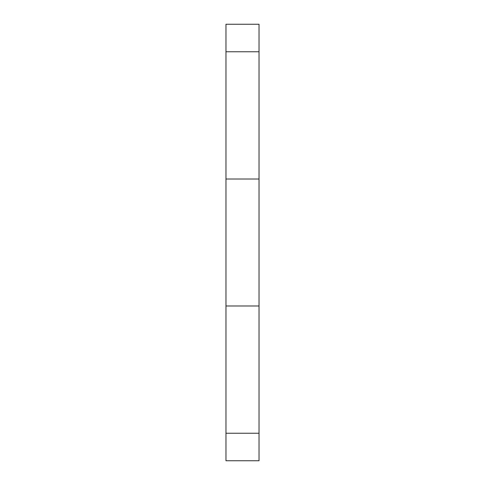 <?xml version="1.0" encoding="UTF-8"?>
<svg xmlns="http://www.w3.org/2000/svg" width="485" height="485" viewBox="0 0 485 485"><rect width="100%" height="100%" fill="white"/><g stroke="black" fill="none" stroke-linecap="round" stroke-linejoin="round"><path stroke-width="0.73" d="M259.032 24.25L259.032 460.75L259.032 433.238L225.968 433.238L225.968 460.75L225.968 305.993L225.968 433.238L259.032 433.238L259.032 179.007L225.968 179.007L225.968 305.993L259.032 305.993L225.968 305.993L225.968 51.762L225.968 179.007L259.032 179.007L259.032 24.25L225.968 24.25L225.968 51.762L259.032 51.762L225.968 51.762L225.968 24.25M259.032 460.75L225.968 460.75"/></g></svg>
